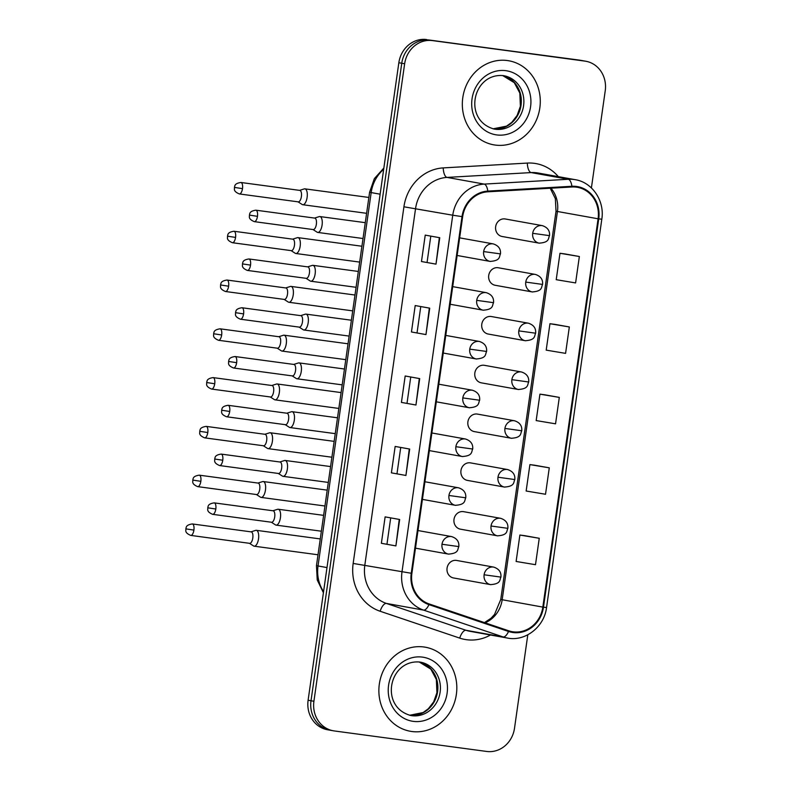 <?xml version="1.0" encoding="UTF-8"?>
<svg xmlns="http://www.w3.org/2000/svg" width="791" height="791" viewBox="0 0 791 791"><rect width="100%" height="100%" fill="white"/><g stroke="black" fill="none" stroke-linecap="round" stroke-linejoin="round"><path stroke-width="1.19" d="M535.359 274.418C540.609 276.138 543.022 279.47 542.586 284.424L525.758 282.09A8.899 8.098 100.2 0 1 535.032 274.368A8.899 8.098 100.2 0 1 535.359 274.418L498.32 267.763A8.899 8.098 100.2 0 0 498.004 267.714A8.899 8.098 100.2 0 0 488.749 275.258A8.899 8.098 100.2 0 0 495.176 285.274A8.899 8.098 100.2 0 0 495.492 285.324M528.408 323.203C533.668 324.913 536.08 328.255 535.645 333.209L518.817 330.875A8.899 8.098 100.2 0 1 528.091 323.153A8.899 8.098 100.2 0 1 528.408 323.203L491.379 316.538A8.899 8.098 100.2 0 0 491.063 316.489A8.899 8.098 100.2 0 0 481.808 324.043A8.899 8.098 100.2 0 0 488.235 334.049A8.899 8.098 100.2 0 0 488.551 334.099M521.467 371.978C526.727 373.698 529.139 377.03 528.704 381.994L511.876 379.66A8.899 8.098 100.2 0 1 521.15 371.928A8.899 8.098 100.2 0 1 521.467 371.978L484.438 365.323A8.899 8.098 100.2 0 0 484.112 365.274A8.899 8.098 100.2 0 0 474.867 372.818A8.899 8.098 100.2 0 0 481.284 382.834A8.899 8.098 100.2 0 0 481.61 382.884M514.526 420.763C519.786 422.483 522.189 425.815 521.753 430.769L504.925 428.435A8.899 8.098 100.2 0 1 514.209 420.713A8.899 8.098 100.2 0 1 514.526 420.763L477.497 414.108A8.899 8.098 100.2 0 0 477.171 414.049A8.899 8.098 100.2 0 0 467.926 421.603A8.899 8.098 100.2 0 0 474.343 431.609A8.899 8.098 100.2 0 0 474.669 431.668M507.585 469.547C512.835 471.258 515.248 474.6 514.812 479.554L497.984 477.22A8.899 8.098 100.2 0 1 507.258 469.498A8.899 8.098 100.2 0 1 507.585 469.547L470.556 462.883A8.899 8.098 100.2 0 0 470.23 462.834A8.899 8.098 100.2 0 0 460.985 470.388A8.899 8.098 100.2 0 0 467.402 480.394A8.899 8.098 100.2 0 0 467.728 480.444M500.644 518.323C505.894 520.043 508.306 523.375 507.871 528.339L491.043 526.005A8.899 8.098 100.2 0 1 500.317 518.273A8.899 8.098 100.2 0 1 500.644 518.323L463.605 511.668A8.899 8.098 100.2 0 0 463.289 511.619A8.899 8.098 100.2 0 0 454.034 519.163A8.899 8.098 100.2 0 0 460.461 529.179A8.899 8.098 100.2 0 0 460.777 529.228M493.703 567.107C498.953 568.828 501.365 572.16 500.93 577.114L484.102 574.78A8.899 8.098 100.2 0 1 493.376 567.058A8.899 8.098 100.2 0 1 493.703 567.107L456.664 560.453A8.899 8.098 100.2 0 0 456.348 560.394A8.899 8.098 100.2 0 0 447.093 567.948A8.899 8.098 100.2 0 0 453.52 577.954A8.899 8.098 100.2 0 0 453.836 578.013M542.3 225.633C547.55 227.353 549.963 230.695 549.527 235.649L532.699 233.315A8.899 8.098 100.2 0 1 541.973 225.583A8.899 8.098 100.2 0 1 542.3 225.633L505.261 218.978A8.899 8.098 100.2 0 0 504.945 218.929A8.899 8.098 100.2 0 0 495.69 226.473A8.899 8.098 100.2 0 0 502.117 236.489A8.899 8.098 100.2 0 0 502.433 236.539M507.328 60.541A42.694 38.848 100.2 0 0 462.923 96.779A42.694 38.848 100.2 0 0 493.752 144.832A42.694 38.848 100.2 0 0 495.295 145.069A42.694 38.848 100.2 0 0 539.689 108.832A42.694 38.848 100.2 0 0 508.86 60.778A42.694 38.848 100.2 0 0 507.328 60.541A42.694 38.848 100.2 0 0 462.923 96.779A42.694 38.848 100.2 0 0 493.752 144.832A42.694 38.848 100.2 0 0 495.295 145.069A42.694 38.848 100.2 0 0 539.689 108.832A42.694 38.848 100.2 0 0 508.86 60.778A42.694 38.848 100.2 0 0 507.328 60.541M423.857 646.979A42.694 38.848 100.2 0 0 379.462 683.206A42.694 38.848 100.2 0 0 410.292 731.26A42.694 38.848 100.2 0 0 411.834 731.507A42.694 38.848 100.2 0 0 456.229 695.269A42.694 38.848 100.2 0 0 425.4 647.216A42.694 38.848 100.2 0 0 423.857 646.979A42.694 38.848 100.2 0 0 379.462 683.206A42.694 38.848 100.2 0 0 410.292 731.26A42.694 38.848 100.2 0 0 411.834 731.507A42.694 38.848 100.2 0 0 456.229 695.269A42.694 38.848 100.2 0 0 425.4 647.216A42.694 38.848 100.2 0 0 423.857 646.979M576.431 187.16A28.466 25.905 -79.8 0 1 577.46 187.319A28.466 25.905 -79.8 0 1 598.095 218.791L542.834 607.102A28.466 25.905 -79.8 0 1 512.123 631.663A28.466 25.905 -79.8 0 1 508.751 630.803L429.167 603.948A28.466 25.905 -79.8 0 1 411.893 573.346L462.656 216.704A28.466 25.905 -79.8 0 1 487.82 191.808L571.913 186.992A28.466 25.905 -79.8 0 1 576.431 187.16M576.53 186.458A29.178 26.548 100.2 0 0 571.903 186.281L487.81 191.096A29.178 26.548 100.2 0 0 462.013 216.615L411.251 573.257A29.178 26.548 100.2 0 0 428.959 604.631L508.534 631.475A29.178 26.548 100.2 0 0 543.476 607.191L598.738 218.88A29.178 26.548 100.2 0 0 576.53 186.458M591.401 187.942L605.234 90.767A26.686 24.284 100.2 0 0 585.884 61.263L582.987 60.739A26.686 24.284 100.2 0 0 582.018 60.591L429.572 40.074A26.686 24.284 100.2 0 0 401.749 63.25L311.011 700.757A26.686 24.284 100.2 0 0 330.361 730.261A26.686 24.284 100.2 0 0 331.33 730.409M539.254 538.285L519.885 535.042L516.118 561.462L535.497 564.695L539.254 538.285L524.74 535.675M549.28 467.837L529.911 464.604L526.144 491.013L545.523 494.256L549.28 467.837L534.765 465.237M579.358 256.511L559.979 253.278L556.221 279.688L575.601 282.931L579.358 256.511L564.833 253.911M569.332 326.96L549.953 323.717L546.195 350.136L565.575 353.369L569.332 326.96L554.807 324.35M559.306 397.398L539.937 394.155L536.169 420.575L555.549 423.818L559.306 397.398L544.781 394.798M585.884 61.263A26.686 24.284 100.2 0 0 584.925 61.115L432.479 40.598A26.686 24.284 100.2 0 0 404.646 63.774L313.918 701.271A26.686 24.284 100.2 0 0 333.268 730.775A26.686 24.284 100.2 0 0 334.227 730.933L486.673 751.45A26.686 24.284 100.2 0 0 514.506 728.274L527.805 634.797M395.895 545.909L381.371 543.298L385.128 516.879L399.653 519.489L395.895 545.909L399.247 519.42M425.973 334.583L411.449 331.973L415.206 305.553L429.731 308.164L425.973 334.583L429.325 308.095M435.999 264.135L421.474 261.524L425.232 235.115L439.756 237.725L435.999 264.135L439.351 237.646M405.921 475.47L391.397 472.85L395.154 446.44L409.679 449.051L405.921 475.47L409.273 448.981M415.947 405.022L401.423 402.411L405.18 375.992L419.705 378.612L415.947 405.022L419.299 378.533M401.423 402.411L415.532 404.943M391.397 472.85L405.516 475.391M421.474 261.524L435.584 264.065M411.449 331.973L425.558 334.504M381.371 543.298L395.49 545.83M539.937 394.155L544.93 394.818M549.953 323.717L554.956 324.369M559.979 253.278L564.982 253.931M529.911 464.604L534.904 465.256M519.885 535.042L524.878 535.695M407.029 403.173L410.747 377M417.055 332.724L420.772 306.552M427.081 262.286L430.798 236.114M397.003 473.611L400.73 447.439M386.977 544.06L390.705 517.887M426.675 39.55A26.686 24.284 100.2 0 0 398.842 62.726L308.114 700.233A26.686 24.284 100.2 0 0 327.454 729.737L330.361 730.261A26.686 24.284 100.2 0 1 311.011 700.757L401.749 63.25A26.686 24.284 100.2 0 1 429.572 40.074L582.018 60.591A26.686 24.284 100.2 0 1 582.987 60.739L580.08 60.225A26.686 24.284 100.2 0 0 579.111 60.067L432.479 40.598M298.029 201.834L302.172 204.493A8.009 3.322 -82.3 0 0 302.716 204.711A8.009 3.322 -82.3 0 0 302.775 204.721A8.009 3.322 -82.3 0 0 307.116 197.374A8.009 3.322 -82.3 0 0 304.97 188.861A8.009 3.322 -82.3 0 0 304.911 188.851A8.009 3.322 -82.3 0 0 304.268 188.911L299.571 190.374M298.217 201.863A5.784 2.393 -82.3 0 0 298.256 201.863A5.784 2.393 -82.3 0 0 301.391 196.564A5.784 2.393 -82.3 0 0 299.848 190.413A5.784 2.393 -82.3 0 0 299.799 190.404L240.909 182.484C233.701 183.552 235.056 186.449 234.413 187.398L242.501 188.634A5.784 2.393 -82.3 0 0 240.909 182.484M313.009 229.538L317.142 232.198A8.009 3.322 -82.3 0 0 317.695 232.416A8.009 3.322 -82.3 0 0 317.755 232.425A8.009 3.322 -82.3 0 0 322.095 225.01A8.009 3.322 -82.3 0 0 319.95 216.566A8.009 3.322 -82.3 0 0 319.89 216.556A8.009 3.322 -82.3 0 0 319.248 216.615L314.551 218.079M313.187 229.568A5.784 2.393 -82.3 0 0 313.236 229.578A5.784 2.393 -82.3 0 0 316.36 224.268A5.784 2.393 -82.3 0 0 314.818 218.118A5.784 2.393 -82.3 0 0 314.778 218.108L255.889 210.188C248.671 211.256 250.025 214.153 249.392 215.103L257.47 216.339A5.784 2.393 -82.3 0 0 255.889 210.188M291.088 250.618L295.231 253.268A8.009 3.322 -82.3 0 0 295.775 253.486A8.009 3.322 -82.3 0 0 295.834 253.496A8.009 3.322 -82.3 0 0 300.175 246.149A8.009 3.322 -82.3 0 0 298.029 237.636A8.009 3.322 -82.3 0 0 297.97 237.626A8.009 3.322 -82.3 0 0 297.327 237.696L292.63 239.159M291.276 250.638A5.784 2.393 -82.3 0 0 291.315 250.648A5.784 2.393 -82.3 0 0 294.45 245.339A5.784 2.393 -82.3 0 0 292.907 239.198A5.784 2.393 -82.3 0 0 292.858 239.189L233.968 231.259C226.75 232.327 228.105 235.234 227.472 236.173L235.56 237.419A5.784 2.393 -82.3 0 0 233.968 231.259M284.147 299.403L288.29 302.053A8.009 3.322 -82.3 0 0 288.834 302.271A8.009 3.322 -82.3 0 0 288.893 302.281A8.009 3.322 -82.3 0 0 293.224 294.934A8.009 3.322 -82.3 0 0 291.088 286.421A8.009 3.322 -82.3 0 0 291.029 286.411A8.009 3.322 -82.3 0 0 290.386 286.471L285.689 287.934M284.335 299.423A5.784 2.393 -82.3 0 0 284.374 299.433A5.784 2.393 -82.3 0 0 287.509 294.123A5.784 2.393 -82.3 0 0 285.966 287.973A5.784 2.393 -82.3 0 0 285.917 287.973L227.027 280.044C219.809 281.112 221.164 284.009 220.531 284.958L228.619 286.194A5.784 2.393 -82.3 0 0 227.027 280.044M277.206 348.178L281.349 350.838A8.009 3.322 -82.3 0 0 281.893 351.056A8.009 3.322 -82.3 0 0 281.952 351.066A8.009 3.322 -82.3 0 0 286.283 343.719A8.009 3.322 -82.3 0 0 284.147 335.206A8.009 3.322 -82.3 0 0 284.088 335.196A8.009 3.322 -82.3 0 0 283.445 335.255L278.748 336.719M277.394 348.208A5.784 2.393 -82.3 0 0 277.433 348.208A5.784 2.393 -82.3 0 0 280.568 342.908A5.784 2.393 -82.3 0 0 279.015 336.758A5.784 2.393 -82.3 0 0 278.976 336.748L220.086 328.819C212.868 329.896 214.223 332.793 213.59 333.743L221.668 334.979A5.784 2.393 -82.3 0 0 220.086 328.819M270.265 396.963L274.408 399.613A8.009 3.322 -82.3 0 0 274.952 399.831A8.009 3.322 -82.3 0 0 275.011 399.841A8.009 3.322 -82.3 0 0 279.342 392.494A8.009 3.322 -82.3 0 0 277.206 383.981A8.009 3.322 -82.3 0 0 277.147 383.971A8.009 3.322 -82.3 0 0 276.504 384.04L271.807 385.504M270.443 396.983A5.784 2.393 -82.3 0 0 270.492 396.993A5.784 2.393 -82.3 0 0 273.617 391.683A5.784 2.393 -82.3 0 0 272.074 385.533A5.784 2.393 -82.3 0 0 272.035 385.533L213.145 377.604C205.927 378.671 207.282 381.569 206.649 382.518L214.727 383.764A5.784 2.393 -82.3 0 0 213.145 377.604M306.068 278.323L310.201 280.983A8.009 3.322 -82.3 0 0 310.744 281.2A8.009 3.322 -82.3 0 0 310.804 281.21A8.009 3.322 -82.3 0 0 315.154 273.785A8.009 3.322 -82.3 0 0 312.999 265.351A8.009 3.322 -82.3 0 0 312.939 265.341A8.009 3.322 -82.3 0 0 312.297 265.4L307.61 266.864M306.246 278.343A5.784 2.393 -82.3 0 0 306.295 278.353A5.784 2.393 -82.3 0 0 309.419 273.053A5.784 2.393 -82.3 0 0 307.877 266.903A5.784 2.393 -82.3 0 0 307.837 266.893L248.938 258.964C241.73 260.041 243.084 262.938 242.441 263.887L250.529 265.123A5.784 2.393 -82.3 0 0 248.938 258.964M299.117 327.108L303.26 329.758A8.009 3.322 -82.3 0 0 303.803 329.976A8.009 3.322 -82.3 0 0 303.863 329.985A8.009 3.322 -82.3 0 0 308.213 322.57A8.009 3.322 -82.3 0 0 306.058 314.126A8.009 3.322 -82.3 0 0 305.998 314.116A8.009 3.322 -82.3 0 0 305.356 314.175L300.659 315.649M299.305 327.128A5.784 2.393 -82.3 0 0 299.344 327.138A5.784 2.393 -82.3 0 0 302.478 321.828A5.784 2.393 -82.3 0 0 300.936 315.678A5.784 2.393 -82.3 0 0 300.887 315.678L241.997 307.748C234.779 308.816 236.143 311.713 235.5 312.663L243.588 313.908A5.784 2.393 -82.3 0 0 241.997 307.748M292.176 375.883L296.318 378.543A8.009 3.322 -82.3 0 0 296.862 378.76A8.009 3.322 -82.3 0 0 296.922 378.77A8.009 3.322 -82.3 0 0 301.272 371.355A8.009 3.322 -82.3 0 0 299.117 362.911A8.009 3.322 -82.3 0 0 299.057 362.901A8.009 3.322 -82.3 0 0 298.415 362.96L293.718 364.424M292.363 375.913A5.784 2.393 -82.3 0 0 292.403 375.913A5.784 2.393 -82.3 0 0 295.537 370.613A5.784 2.393 -82.3 0 0 293.995 364.463A5.784 2.393 -82.3 0 0 293.945 364.453L235.056 356.533C227.838 357.601 229.192 360.498 228.559 361.447L236.647 362.683A5.784 2.393 -82.3 0 0 235.056 356.533M263.324 445.738L267.457 448.398A8.009 3.322 -82.3 0 0 268.001 448.616A8.009 3.322 -82.3 0 0 268.07 448.626A8.009 3.322 -82.3 0 0 272.401 441.279A8.009 3.322 -82.3 0 0 270.265 432.766A8.009 3.322 -82.3 0 0 270.206 432.756A8.009 3.322 -82.3 0 0 269.563 432.815L264.866 434.279M263.502 445.768A5.784 2.393 -82.3 0 0 263.551 445.778A5.784 2.393 -82.3 0 0 266.676 440.468A5.784 2.393 -82.3 0 0 265.133 434.318A5.784 2.393 -82.3 0 0 265.094 434.308L206.204 426.389C198.986 427.456 200.341 430.353 199.708 431.303L207.786 432.539A5.784 2.393 -82.3 0 0 206.204 426.389M256.383 494.523L260.516 497.183A8.009 3.322 -82.3 0 0 261.06 497.401A8.009 3.322 -82.3 0 0 261.119 497.41A8.009 3.322 -82.3 0 0 265.46 490.064A8.009 3.322 -82.3 0 0 263.314 481.551A8.009 3.322 -82.3 0 0 263.255 481.541A8.009 3.322 -82.3 0 0 262.612 481.6L257.925 483.064M200.845 481.324A5.784 2.393 -82.3 0 1 197.71 486.633L256.6 494.553A5.784 2.393 -82.3 0 0 256.6 494.553A5.784 2.393 -82.3 0 0 259.735 489.253A5.784 2.393 -82.3 0 0 258.192 483.103A5.784 2.393 -82.3 0 0 258.143 483.093L199.253 475.164C192.045 476.241 193.399 479.138 192.757 480.088L200.845 481.324A5.784 2.393 -82.3 0 0 199.253 475.164M249.432 543.308L253.575 545.958A8.009 3.322 -82.3 0 0 254.119 546.176A8.009 3.322 -82.3 0 0 254.178 546.185A8.009 3.322 -82.3 0 0 258.519 538.839A8.009 3.322 -82.3 0 0 256.373 530.326A8.009 3.322 -82.3 0 0 256.314 530.316A8.009 3.322 -82.3 0 0 255.671 530.375L250.974 531.849M249.62 543.328A5.784 2.393 -82.3 0 0 249.659 543.338A5.784 2.393 -82.3 0 0 252.794 538.028A5.784 2.393 -82.3 0 0 251.251 531.878A5.784 2.393 -82.3 0 0 251.202 531.878L192.312 523.949C185.094 525.016 186.458 527.913 185.816 528.863L193.904 530.108A5.784 2.393 -82.3 0 0 192.312 523.949M285.235 424.668L289.377 427.318A8.009 3.322 -82.3 0 0 289.921 427.545A8.009 3.322 -82.3 0 0 289.981 427.555A8.009 3.322 -82.3 0 0 294.321 420.13A8.009 3.322 -82.3 0 0 292.176 411.696A8.009 3.322 -82.3 0 0 292.116 411.686A8.009 3.322 -82.3 0 0 291.474 411.745L286.777 413.209M285.422 424.688A5.784 2.393 -82.3 0 0 285.462 424.698A5.784 2.393 -82.3 0 0 288.596 419.388A5.784 2.393 -82.3 0 0 287.044 413.248A5.784 2.393 -82.3 0 0 287.004 413.238L228.115 405.308C220.897 406.386 222.251 409.283 221.618 410.222L229.706 411.468A5.784 2.393 -82.3 0 0 228.115 405.308M278.294 473.453L282.436 476.103A8.009 3.322 -82.3 0 0 282.98 476.32A8.009 3.322 -82.3 0 0 283.04 476.33A8.009 3.322 -82.3 0 0 287.38 468.915A8.009 3.322 -82.3 0 0 285.235 460.471A8.009 3.322 -82.3 0 0 285.175 460.461A8.009 3.322 -82.3 0 0 284.533 460.52L279.836 461.993M278.481 473.473A5.784 2.393 -82.3 0 0 278.521 473.483A5.784 2.393 -82.3 0 0 281.655 468.173A5.784 2.393 -82.3 0 0 280.103 462.023A5.784 2.393 -82.3 0 0 280.063 462.023L221.173 454.093C213.956 455.161 215.31 458.058 214.677 459.007L222.755 460.243A5.784 2.393 -82.3 0 0 221.173 454.093M271.353 522.228L275.486 524.888A8.009 3.322 -82.3 0 0 276.039 525.105A8.009 3.322 -82.3 0 0 276.099 525.115A8.009 3.322 -82.3 0 0 280.439 517.69A8.009 3.322 -82.3 0 0 278.294 509.256A8.009 3.322 -82.3 0 0 278.234 509.246A8.009 3.322 -82.3 0 0 277.592 509.305L272.895 510.768M271.531 522.258A5.784 2.393 -82.3 0 0 271.58 522.258A5.784 2.393 -82.3 0 0 274.704 516.958A5.784 2.393 -82.3 0 0 273.162 510.808A5.784 2.393 -82.3 0 0 273.122 510.798L214.232 502.878C207.015 503.946 208.369 506.843 207.736 507.792L215.814 509.028A5.784 2.393 -82.3 0 0 214.232 502.878M598.095 218.791L557.437 211.484A28.466 25.905 100.2 0 0 550.941 188.189M490.469 635.005A44.474 40.47 -79.8 0 1 466.601 639.711A44.474 40.47 -79.8 0 1 459.729 638.11L380.145 611.255A44.474 40.47 -79.8 0 1 353.162 563.439L403.924 206.797A44.474 40.47 -79.8 0 1 443.237 167.9L527.33 163.075A44.474 40.47 -79.8 0 1 558.327 176.65M403.924 206.797L452.749 215.211A35.585 32.382 -79.8 0 1 484.211 184.095L568.304 179.27A35.585 32.382 -79.8 0 1 573.95 179.488A35.585 32.382 -79.8 0 1 575.235 179.686L538.058 173.002A35.585 32.382 100.2 0 0 536.773 172.804A35.585 32.382 100.2 0 0 531.127 172.586L447.034 177.411A35.585 32.382 100.2 0 0 415.572 208.527L364.819 565.17A35.585 32.382 100.2 0 0 386.404 603.424L465.988 630.279A35.585 32.382 100.2 0 0 470.2 631.356L507.377 638.04A35.585 32.382 -79.8 0 1 503.165 636.963L423.58 610.108A35.585 32.382 -79.8 0 1 401.996 571.853L452.749 215.211L462.013 216.615M571.903 186.281A8.899 3.609 86.7 0 0 568.304 179.27L531.127 172.586A8.899 3.609 -93.3 0 1 527.33 163.075M411.251 573.257L353.162 563.439M428.959 604.631A8.899 3.658 108.6 0 1 423.58 610.108L386.404 603.424A8.899 3.658 -71.4 0 0 380.145 611.255M443.237 167.9A8.899 3.609 -93.3 0 0 447.034 177.411L484.211 184.095A8.899 3.609 86.7 0 1 487.81 191.096M508.534 631.475A8.899 3.658 108.6 0 1 503.165 636.963L465.988 630.279A8.899 3.658 -71.4 0 0 459.729 638.11M543.476 607.191L546.551 607.518L601.813 219.206L598.738 218.88M584.925 61.115L579.111 60.067M404.646 63.774L398.842 62.726M313.918 701.271L308.114 700.233M485.071 622.814A28.466 25.905 100.2 0 0 502.166 599.796L557.437 211.484L556.024 211.167L555.341 198.63L550.22 188.228M542.834 607.102L500.762 599.479L556.024 211.167M383.675 169.314A35.585 32.382 100.2 0 0 371.177 192.579L380.135 194.191M323.41 592.736L317.231 579.932L316.469 565.614L369.605 192.233L371.177 192.579L318.031 565.961L326.99 567.572M316.469 565.614L318.031 565.961A35.585 32.382 100.2 0 0 323.568 591.638M298.256 201.863L239.366 193.943A5.784 2.393 -82.3 0 0 242.501 188.634M532.699 233.315A8.899 8.098 100.2 0 0 539.146 243.144A8.899 8.098 100.2 0 0 539.472 243.193M459.65 237.854L493.248 243.895A8.899 8.098 100.2 0 0 492.931 243.846A8.899 8.098 100.2 0 0 483.657 251.568L500.485 253.901C498.992 256.531 500.841 260.684 490.104 261.406A8.899 8.098 100.2 0 0 490.43 261.455M313.236 229.578L254.346 221.648A5.784 2.393 -82.3 0 0 257.47 216.339M483.657 251.568A8.899 8.098 100.2 0 0 490.104 261.406L457.139 255.473M291.315 250.648L232.425 242.718A5.784 2.393 -82.3 0 0 235.56 237.419M525.758 282.09A8.899 8.098 100.2 0 0 532.205 291.928A8.899 8.098 100.2 0 0 532.531 291.978M284.374 299.433L225.484 291.503A5.784 2.393 -82.3 0 0 228.619 286.194M518.817 330.875A8.899 8.098 100.2 0 0 525.264 340.713A8.899 8.098 100.2 0 0 525.58 340.763M277.433 348.208L218.543 340.288A5.784 2.393 -82.3 0 0 221.668 334.979M511.876 379.66A8.899 8.098 100.2 0 0 518.323 389.488A8.899 8.098 100.2 0 0 518.639 389.538M270.492 396.993L211.602 389.063A5.784 2.393 -82.3 0 0 214.727 383.764M504.925 428.435A8.899 8.098 100.2 0 0 511.382 438.273A8.899 8.098 100.2 0 0 511.698 438.323M452.699 286.629L486.307 292.67A8.899 8.098 100.2 0 0 485.99 292.621A8.899 8.098 100.2 0 0 476.716 300.353L493.544 302.686C492.051 305.316 493.9 309.469 483.163 310.181A8.899 8.098 100.2 0 0 483.479 310.23M306.295 278.353L247.395 270.423A5.784 2.393 -82.3 0 0 250.529 265.123M476.716 300.353A8.899 8.098 100.2 0 0 483.163 310.181L450.198 304.258M445.758 335.414L479.366 341.455A8.899 8.098 100.2 0 0 479.049 341.405A8.899 8.098 100.2 0 0 469.765 349.128L486.603 351.461C485.11 354.101 486.949 358.244 476.222 358.966A8.899 8.098 100.2 0 0 476.538 359.015M299.344 327.138L240.454 319.208A5.784 2.393 -82.3 0 0 243.588 313.908M469.765 349.128A8.899 8.098 100.2 0 0 476.222 358.966L443.247 353.043M438.817 384.199L472.425 390.24A8.899 8.098 100.2 0 0 472.108 390.19A8.899 8.098 100.2 0 0 462.824 397.913L479.653 400.246C478.169 402.876 480.008 407.029 469.281 407.751A8.899 8.098 100.2 0 0 469.597 407.8M292.403 375.913L233.513 367.993A5.784 2.393 -82.3 0 0 236.647 362.683M462.824 397.913A8.899 8.098 100.2 0 0 469.281 407.751L436.306 401.818M502.651 75.541L514.308 82.709L519.825 93.071L520.389 106.261L517.136 115.437L511.767 122.358L506.576 126.125L493.07 128.834A27.112 24.669 100.2 0 0 520.873 106.32A27.112 24.669 100.2 0 0 502.661 75.541M503.926 75.728L502.987 75.58C472.365 73.049 462.646 120.618 494.335 129.101A27.112 24.669 100.2 0 0 495.314 129.249A27.112 24.669 100.2 0 0 523.504 106.241A27.112 24.669 100.2 0 0 503.926 75.728A27.112 24.669 100.2 0 0 503.027 75.59M496.738 134.925A32.451 29.524 100.2 0 0 530.573 106.745A32.451 29.524 100.2 0 0 505.884 70.686A32.451 29.524 100.2 0 0 472.039 98.865A32.451 29.524 100.2 0 0 496.738 134.925M409.619 715.272A27.112 24.669 100.2 0 0 437.413 692.758A27.112 24.669 100.2 0 0 419.2 661.978L430.848 669.146L436.355 679.509L436.929 692.689L433.676 701.874L428.307 708.785L423.116 712.553L409.609 715.262M420.466 662.166L419.527 662.018C388.895 659.486 379.186 707.055 410.865 715.529A27.112 24.669 100.2 0 0 411.844 715.687A27.112 24.669 100.2 0 0 440.043 692.679A27.112 24.669 100.2 0 0 420.466 662.166A27.112 24.669 100.2 0 0 419.566 662.018M413.278 721.362A32.451 29.524 100.2 0 0 447.113 693.183A32.451 29.524 100.2 0 0 422.414 657.113A32.451 29.524 100.2 0 0 388.579 685.303A32.451 29.524 100.2 0 0 413.278 721.362M263.551 445.778L204.651 437.848A5.784 2.393 -82.3 0 0 207.786 432.539M497.984 477.22A8.899 8.098 100.2 0 0 504.431 487.058A8.899 8.098 100.2 0 0 504.757 487.108M491.043 526.005A8.899 8.098 100.2 0 0 497.49 535.833A8.899 8.098 100.2 0 0 497.816 535.883M249.659 543.338L190.769 535.408A5.784 2.393 -82.3 0 0 193.904 530.108M484.102 574.78A8.899 8.098 100.2 0 0 490.549 584.618A8.899 8.098 100.2 0 0 490.875 584.668M431.876 432.974L465.484 439.015A8.899 8.098 100.2 0 0 465.157 438.965A8.899 8.098 100.2 0 0 455.883 446.697L472.711 449.031C471.228 451.661 473.067 455.814 462.33 456.526A8.899 8.098 100.2 0 0 462.656 456.575M285.462 424.698L226.572 416.768A5.784 2.393 -82.3 0 0 229.706 411.468M455.883 446.697A8.899 8.098 100.2 0 0 462.33 456.526L429.365 450.603M424.935 481.759L458.543 487.8A8.899 8.098 100.2 0 0 458.216 487.75A8.899 8.098 100.2 0 0 448.942 495.473L465.77 497.806C464.287 500.446 466.126 504.589 455.389 505.311A8.899 8.098 100.2 0 0 455.715 505.36M278.521 473.483L219.631 465.553A5.784 2.393 -82.3 0 0 222.755 460.243M448.942 495.473A8.899 8.098 100.2 0 0 455.389 505.311L422.424 499.378M417.994 530.543L451.592 536.585A8.899 8.098 100.2 0 0 451.275 536.535A8.899 8.098 100.2 0 0 442.001 544.257L458.829 546.591C457.336 549.221 459.185 553.374 448.448 554.096A8.899 8.098 100.2 0 0 448.774 554.145M271.58 522.258L212.69 514.338A5.784 2.393 -82.3 0 0 215.814 509.028M442.001 544.257A8.899 8.098 100.2 0 0 448.448 554.096L415.483 548.163M507.377 638.04C525.293 641.798 544.307 626.848 546.551 607.518M601.813 219.206C604.838 201.003 592.37 182.326 575.235 179.686M333.268 730.775L330.361 730.261M484.468 622.606L490.993 618.285L494.533 614.449L500.762 599.479M369.605 192.233L374.341 178.657L383.853 168.028M366.609 213.313L302.775 204.721M502.117 236.489L539.146 243.144C549.883 242.432 548.044 238.279 549.527 235.649M368.863 197.453L304.911 188.851M239.366 193.943C232.396 191.046 234.976 188.456 234.413 187.398M493.248 243.895C498.508 245.615 500.921 248.947 500.485 253.901M363.02 238.516L317.755 232.425M365.274 222.666L319.89 216.556M254.346 221.648C247.365 218.751 249.946 216.161 249.392 215.103M359.668 262.088L295.834 253.496M495.176 285.274L532.205 291.928C542.942 291.207 541.093 287.054 542.586 284.424M361.922 246.238L297.97 237.626M232.425 242.718C225.455 239.821 228.026 237.231 227.472 236.173M352.727 310.873L288.893 302.281M488.235 334.049L525.264 340.713C536.001 339.992 534.152 335.839 535.645 333.209M354.981 295.023L291.029 286.411M225.484 291.503C218.514 288.606 221.084 286.016 220.531 284.958M345.786 359.658L281.952 351.066M481.284 382.834L518.323 389.488C529.05 388.776 527.211 384.624 528.704 381.994M348.04 343.798L284.088 335.196M218.543 340.288C211.573 337.381 214.143 334.801 213.59 333.743M338.835 408.433L275.011 399.841M474.343 431.609L511.382 438.273C522.109 437.552 520.27 433.399 521.753 430.769M341.099 392.583L277.147 383.971M211.602 389.063C204.632 386.166 207.202 383.576 206.649 382.518M486.307 292.67C491.567 294.39 493.98 297.732 493.544 302.686M356.079 287.301L310.804 281.21M358.333 271.451L312.939 265.341M247.395 270.423C240.424 267.526 243.005 264.936 242.441 263.887M479.366 341.455C484.626 343.175 487.038 346.507 486.603 351.461M349.138 336.086L303.863 329.985M351.392 320.226L305.998 314.116M240.454 319.208C233.483 316.311 236.064 313.72 235.5 312.663M472.425 390.24C477.685 391.96 480.088 395.292 479.653 400.246M342.196 384.861L296.922 378.77M344.451 369.011L299.057 362.901M233.513 367.993C226.542 365.096 229.113 362.505 228.559 361.447M331.894 457.218L268.07 448.626M467.402 480.394L504.431 487.058C515.168 486.336 513.329 482.184 514.812 479.554M334.148 441.368L270.206 432.756M204.651 437.848C197.681 434.951 200.261 432.361 199.708 431.303M324.953 506.003L261.119 497.41M460.461 529.179L497.49 535.833C508.227 535.112 506.388 530.969 507.871 528.339M327.207 490.143L263.255 481.541M197.71 486.633C190.74 483.726 193.32 481.136 192.757 480.088M318.012 554.778L254.178 546.185M453.52 577.954L490.549 584.618C501.286 583.896 499.437 579.744 500.93 577.114M320.266 538.928L256.314 530.316M190.769 535.408C183.799 532.511 186.379 529.921 185.816 528.863M465.484 439.015C470.734 440.735 473.147 444.077 472.711 449.031M335.255 433.646L289.981 427.555M337.51 417.796L292.116 411.686M226.572 416.768C219.601 413.871 222.172 411.28 221.618 410.222M458.543 487.8C463.793 489.52 466.206 492.852 465.77 497.806M328.305 482.421L283.04 476.33M330.569 466.571L285.175 460.461M219.631 465.553C212.66 462.656 215.231 460.065 214.677 459.007M451.592 536.585C456.852 538.295 459.264 541.637 458.829 546.591M321.364 531.206L276.099 525.115M323.618 515.356L278.234 509.246M212.69 514.338C205.709 511.441 208.29 508.85 207.736 507.792"/></g></svg>
